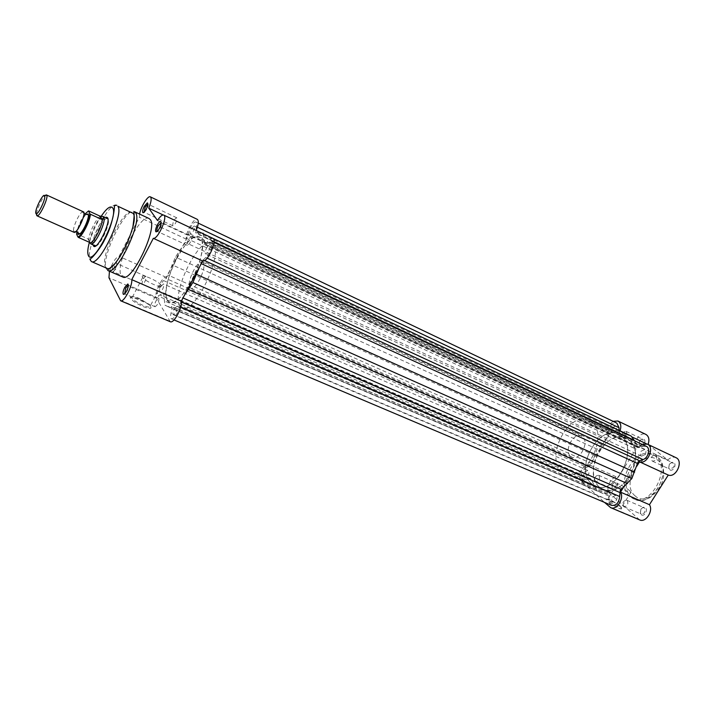 <?xml version="1.0" encoding="UTF-8"?>
<svg xmlns="http://www.w3.org/2000/svg" width="715" height="715" viewBox="0 0 715 715"><rect width="100%" height="100%" fill="white"/><g stroke="black" fill="none" stroke-linecap="round" stroke-linejoin="round"><path stroke-width="0.54" stroke-dasharray="3.58 2.68" d="M83.414 211.613L82.162 211.944C78.82 214.017 72.832 227.281 73.493 231.16L74.074 232.321M85.773 214.58C81.465 219.961 78.82 225.904 77.846 232.42M570.552 456.295L571.866 457.153C579.659 461.318 589.75 442.111 582.546 436.811L581.384 436.07C573.609 431.887 563.518 450.772 570.552 456.295M102.737 216.448C98.438 216.01 87.686 239.248 90.305 243.306L90.492 243.618M591.43 483.715L595.103 486.093C615.007 496.603 639.862 448.931 621.112 435.998L618.457 434.345C598.625 423.691 573.752 469.415 591.43 483.715M561.606 470.827L565.207 473.187C584.709 483.572 609.958 434.917 591.591 422.109L588.999 420.465C569.551 409.981 544.356 456.59 561.606 470.827M88.66 210.916C85.085 212.132 77.56 226.932 76.925 233.966L88.025 238.899L89.759 242.465M88.025 238.899L90.215 242.716M88.526 239.275L89.956 242.573M100.726 216.252C97.088 216.833 88.964 232.75 88.723 239.713M36.563 213.722C36.965 207.949 44.607 193.318 46.502 194.739M131.676 297.824L131.506 297.324C131.775 296.055 134.375 296.421 139.3 298.423L149.542 304.644L150.552 305.868C151.178 307.754 148.675 307.584 143.045 305.368C137.521 302.883 133.794 300.47 131.855 298.119L131.676 297.824M138.728 298.906C133.374 296.734 130.55 296.341 130.255 297.717C131.354 300.202 135.537 303.124 142.794 306.467C150.266 309.282 152.626 309.014 149.855 305.663C147.263 303.294 143.554 301.042 138.728 298.906M154.941 306.798C157.55 305.251 158.873 302.499 158.909 298.539L158.65 298.298C156.049 299.826 154.726 302.57 154.672 306.538L124.651 293.883L127.324 291.085L128.405 285.249M187.33 245.334L157.211 231.356C157.961 231.499 158.927 230.498 160.115 228.344C161.376 225.734 161.796 223.911 161.367 222.874L191.254 236.826C188.483 238.426 187.107 241.205 187.124 245.156L187.33 245.334C190.11 243.708 191.477 240.928 191.45 236.987L191.254 236.826M113.149 271.602L115.866 269.09L116.965 263.647L114.445 266.364L113.149 271.602M115.195 269.01C113.828 271.486 112.791 272.549 112.058 272.201C111.477 271.119 111.96 268.965 113.497 265.739L116.384 262.441C117.305 263.12 116.911 265.31 115.195 269.01M144.081 212.248L146.852 209.361C148.05 206.885 148.461 205.169 148.077 204.222L147.871 204.07M93.093 244.896C91.645 239.579 100.484 219.979 105.427 217.548M95.747 245.915C100.127 246.291 110.941 222.687 108.054 219.022L107.947 218.87M106.973 218.263L107.036 218.424C102.701 217.932 91.94 241.143 94.612 245.218M132.025 212.382C123.829 207.162 99.457 257.275 105.463 266.856L106.821 268.259M142.491 277.179C139.738 272.907 158.471 281.004 161.197 285.222L161.34 285.437C164.405 289.816 145.538 281.79 142.678 277.456L142.491 277.179M176.82 217.887L176.659 217.744C174.094 219.317 172.789 221.963 172.735 225.672L172.914 225.815C175.479 224.224 176.784 221.578 176.82 217.887M146.057 276.535L145.842 276.33C143.42 277.831 142.16 280.441 142.053 284.168L142.276 284.382C144.707 282.872 145.958 280.253 146.057 276.535M180.055 305.957L182.155 307.861C194.087 315.53 223.911 254.12 213.124 243.913L211.569 242.662C199.548 235.458 170.751 293.543 180.055 305.957M167.408 300.497L169.446 302.374C181.038 309.917 211.005 248.078 200.549 237.997L199.047 236.763C187.348 229.703 158.444 288.172 167.408 300.497M149.078 218.522C140.033 212.856 114.472 265.194 121.184 275.454L122.703 276.973M203.132 262.664L202.443 262.092C197.653 259.152 186.007 282.774 189.904 287.484L190.682 288.163C195.454 291.175 207.261 267.026 203.132 262.664M139.586 214.08L139.362 217.226L119.065 256.39C115.741 257.373 112.532 262.316 109.458 271.226M170.286 321.732L156.299 298.146C153.546 294.348 162.421 275.695 166.229 277.295L186.365 239.168C184.988 233.546 193.988 217.163 197.277 219.344M196.214 230.471L163.145 214.965M212.82 238.327C211.131 237.8 208.95 239.489 206.286 243.395L196.16 230.596M186.365 239.168L139.362 217.226M206.286 243.395L161.152 222.204M160.821 222.052L157.47 220.479M166.229 277.295L119.065 256.39M639.621 445.311L639.004 444.435L639.532 440.949L641.471 439.314L642.91 439.359L643.312 443.926L639.621 445.311M639.621 440.869L638.987 445.052C640.345 447.179 642.07 446.982 644.161 444.444C645.681 440.681 644.939 438.84 641.945 438.903L639.621 440.869M612.46 488.667L611.942 487.934L612.433 484.252L614.185 482.723L615.588 482.732L616.044 487.433L612.46 488.667M612.541 484.144L611.951 488.551C613.291 490.553 614.936 490.347 616.875 487.952C618.395 484.091 617.653 482.214 614.65 482.312L612.541 484.144M669.41 468.977L668.704 467.95L669.258 464.384L671.162 462.766L673.19 463.016C674.325 464.169 674.379 465.697 673.351 467.61L669.41 468.977M669.329 464.285L668.659 468.566C670.125 470.944 671.984 470.81 674.236 468.155C675.818 464.106 674.942 462.167 671.608 462.337L669.329 464.285M640.926 513.888L640.336 513.021L640.837 509.241L642.553 507.73L644.161 507.713L644.653 508.016L644.751 512.682L641.435 514.21L640.926 513.888M640.926 509.107L640.318 513.638C641.766 515.873 643.527 515.73 645.618 513.227C647.2 509.071 646.324 507.096 642.982 507.293L640.926 509.107M619.959 505.782L621.38 507.409C621.666 508.195 620.781 508.168 618.725 507.319L608.814 501.036L607.393 499.079L610.136 499.553L619.959 505.782M618.734 508.249C621.451 509.339 622.273 509.169 621.219 507.73C618.404 504.862 614.462 502.216 609.403 499.803L606.418 499.293C607.741 501.796 611.843 504.79 618.734 508.249M629.513 490.615L630.961 492.188C632.382 494.485 622.425 489.382 618.404 485.744L617 484.225C615.606 481.937 625.437 486.969 629.513 490.615M655.959 454.928C657.389 458.601 656.245 460.692 652.527 461.202L652.151 460.969C650.739 457.278 651.892 455.196 655.601 454.704L655.959 454.928M627.234 500.509C628.592 504.147 627.511 506.238 623.989 506.774L623.489 506.452C622.139 502.806 623.23 500.723 626.742 500.196L627.234 500.509M598.956 475.511C600.18 478.97 599.134 480.972 595.818 481.526L595.389 481.249C594.183 477.79 595.229 475.779 598.535 475.243L598.956 475.511M626.34 431.529C627.618 435.015 626.519 437.026 623.042 437.562L622.711 437.357C621.442 433.862 622.55 431.851 626.027 431.333L626.34 431.529M591.466 483.653C573.823 469.389 598.643 423.781 618.421 434.407L621.067 436.061C639.773 448.957 614.98 496.514 595.13 486.03L591.466 483.653M599.367 487.067C581.617 472.794 606.347 427.418 626.224 438.081L628.887 439.743C647.692 452.667 622.997 499.964 603.049 489.444L599.367 487.067M629.87 496.514C613.997 484.091 635.295 445.159 652.929 454.57L655.351 456.072C672.002 467.494 650.775 507.829 633.088 498.552L629.87 496.514M639.684 519.903L609.949 493.627C604.318 489.167 611.593 474.814 618.073 477.62L635.948 449.074C631.872 443.309 640.113 431.172 645.913 434.434M648.094 444.471L667.783 460.049C670.491 457.368 673.208 456.572 675.925 457.645M613.121 421.341C607.643 425.389 605.891 430.26 607.866 435.962L589.812 465.09C583.44 462.328 576.058 476.959 581.572 481.392L604.497 502.386M623.31 487.666L636.707 466.332M642.186 444.399L639.246 446.652L667.783 460.049M620.066 430.814L639.246 446.652M619.905 431.243L631.702 436.829M646.36 443.774L648.049 444.569M607.866 435.962L635.948 449.074M589.812 465.09L618.073 477.62M191.289 228.809L194.167 225.976C194.882 226.735 194.569 228.514 193.238 231.294L190.369 234.127C189.654 233.358 189.967 231.58 191.289 228.809M611.942 427.874L615.365 426.194C616.705 427.159 616.822 428.732 615.713 430.904L612.299 432.584C610.959 431.61 610.842 430.046 611.942 427.874M206.483 248.23C207.69 246.094 208.709 245.129 209.549 245.308C210.362 246.148 210.058 248.042 208.646 250.992C207.439 253.119 206.421 254.084 205.589 253.905C204.776 253.065 205.08 251.171 206.483 248.23M641.087 451.21L644.716 449.512C646.181 450.557 646.333 452.22 645.18 454.49L641.561 456.188C640.086 455.142 639.925 453.48 641.087 451.21M174.219 308.853L177.052 306.136C177.883 307.003 177.579 308.96 176.131 312.017L173.307 314.725C172.476 313.858 172.78 311.901 174.219 308.853M612.362 496.997L615.74 495.37C617.268 496.433 617.447 498.141 616.267 500.5L612.898 502.127C611.37 501.063 611.191 499.356 612.362 496.997M160.777 286.617L163.44 283.971C164.173 284.767 163.86 286.599 162.502 289.468L159.838 292.113C159.105 291.318 159.418 289.486 160.777 286.617M584.575 472.043L587.775 470.434C589.16 471.417 589.294 473.035 588.177 475.278L584.977 476.896C583.592 475.913 583.449 474.295 584.575 472.043M176.516 258.66C185.337 242.814 192.844 235.512 199.047 236.763C205.634 239.06 202.041 261.744 191.683 280.754C182.781 296.466 175.372 303.669 169.446 302.374C162.6 299.934 166.488 277.223 176.516 258.66M599.322 450.995C607.536 439.055 616.509 434.729 626.26 438.018C636.904 442.433 638.772 462.31 629.441 476.556C621.219 488.247 612.415 492.564 603.022 489.507C591.85 485.127 590.17 465.116 599.322 450.995M611.566 505.38C609.797 504.513 608.939 502.761 608.974 500.125L608.957 496.049L607.947 494.145L601.726 492.796L597.114 490.669L590.849 478.764L583.663 480.006C580.929 478.076 580.66 474.912 582.85 470.506L586.72 467.244L163.503 280.548L165.978 278.448L167.989 275.052L175.434 257.087L185.239 242.403L190.36 227.62C192.612 223.598 194.489 221.748 195.999 222.061C196.866 222.579 197 224.144 196.411 226.762L195.696 232.938L200.54 232.509M184.443 295.277L181.583 299.111L179.599 306.512C177.472 314.126 174.782 318.238 171.52 318.863C170.474 318.264 170.304 316.414 171.001 313.322L172.02 308.567L171.779 306.583L167.685 306.52L164.942 305.144L163.512 292.846L158.122 296.028C156.683 294.464 157.291 290.871 159.954 285.258L163.503 280.548M203.221 233.787L205.107 244.923L211.479 241.187C214.384 242.045 209.942 254.692 205.723 257.489L201.478 261.753L199.521 266.981M586.72 467.244L589.812 466.091L591.761 463.57L597.15 449.154L607.223 438.626L608.679 435.658L608.662 431.815L610.136 426.435C612.237 423.414 614.48 422.315 616.866 423.137M197.394 227.236L196.411 226.762M619.056 430.341L619.959 433.281L626.787 434.407L631.175 436.079M634.464 440.762L637.977 447.679L642.642 446.428L646.262 446.321M608.662 431.815L187.965 234.189M642.642 446.428L208.816 242.26M207.189 258.169L205.723 257.489M180.716 306.994L179.599 306.512M608.974 500.125L171.001 313.322M597.114 490.669L164.942 305.144M586.649 479.881L160.258 295.161M597.15 449.154L175.434 257.087M84.924 214.071C81.126 219.478 78.453 225.395 76.907 231.821M107.849 270.529L106.401 269.028C100.055 258.875 125.724 206.143 134.411 211.658M91.395 261.547L90.108 260.171C84.468 250.697 108.948 200.2 116.786 205.259M169.535 321.017L119.986 300.094M156.299 298.146L108.957 277.751M101.181 216.261C96.016 224.349 92.083 233.027 89.384 242.296M635.099 495.852C619.825 483.849 642.731 447.268 657.621 460.156C673.95 471.775 649.604 510.045 635.099 495.852M657.228 456.948L654.806 455.446C637.154 446.026 615.874 484.913 631.756 497.336L634.983 499.383C652.688 508.66 673.888 468.379 657.228 456.948M581.572 481.392L609.949 493.627M609.278 506.756L638.289 519.01M181.387 302.052L180.609 301.712M201.29 263.665L200.763 263.424M607.223 438.626L185.239 242.403M601.279 444.283L179.59 250.438M608.679 435.658L187.026 238.595M619.074 431.583L195.472 231.204M620.593 433.415L196.116 232.92M626.787 434.407L200.325 232.455M214.026 241.902L204.159 237.246M637.128 446.616L204.758 243.904M639.255 447.688L206.036 244.602M204.561 260.546L202.944 259.795M183.013 297.967L182.486 297.744M608.957 496.049L172.02 308.567M607.437 494.038L171.439 306.583M601.333 492.626L167.444 306.404M594.424 486.37L164.119 300.8M591.707 479.881L163.833 293.937M589.759 478.755L162.743 293.105M589.812 466.091L165.978 278.448M591.761 463.57L167.989 275.052M594.487 455.249L172.011 264.782M75.862 231.535L73.493 231.16M82.162 211.944L84.388 213.767M571.866 457.153L190.682 288.163M595.103 486.093L565.207 473.187M618.457 434.345L588.999 420.465M581.384 436.07L202.443 262.092M131.506 297.324L130.255 297.717M113.256 271.745L112.058 272.201M161.197 285.222L150.418 305.645M176.659 217.744L147.925 204.088M145.842 276.33L116.965 263.647M158.65 298.298L128.423 285.258M182.155 307.861L603.022 489.507M211.569 242.662L626.26 438.018M142.276 284.382L113.345 271.807M172.914 225.815L144.135 212.275M142.678 277.456L131.855 298.119M116.858 263.62L116.384 262.441M149.542 304.644L149.855 305.663M639.004 444.435L638.987 445.052M611.942 487.934L611.951 488.551M668.704 467.95L668.659 468.566M640.336 513.021L640.318 513.638M621.013 506.855L621.219 507.73M652.929 454.57L657.684 457.278C662.126 459.2 667.14 475.618 660.392 486.102C652.92 498.051 644.456 502.484 634.983 499.383L633.088 498.552M630.961 492.188L621.38 507.409M652.527 461.202L669.794 469.21M623.989 506.774L641.435 514.21M595.818 481.526L612.898 488.953M623.042 437.562L639.952 445.517M618.421 434.407L626.224 438.081M595.13 486.03L603.049 489.444M626.027 431.333L642.91 439.359M598.535 475.243L615.588 482.732M626.742 500.196L644.161 507.713M655.601 454.704L672.833 462.793M617 484.225L607.455 499.463M607.393 499.079L606.418 499.293M671.162 462.766L671.608 462.337M614.185 482.723L614.65 482.312M641.471 439.314L641.945 438.903M615.365 426.194L194.167 225.976M644.716 449.512L209.549 245.308M615.74 495.37L177.052 306.136M587.775 470.434L163.44 283.971M198.27 223.143L195.999 222.061M619.959 433.281L195.696 232.938M637.977 447.679L205.107 244.923M214 242.376L211.479 241.187M174.031 319.927L171.52 318.863M607.947 494.145L171.779 306.583M601.726 492.796L167.685 306.52M590.849 478.764L163.512 292.846M583.663 480.006L158.122 296.028M584.977 476.896L159.838 292.113M612.898 502.127L173.307 314.725M641.561 456.188L205.589 253.905M612.299 432.584L190.369 234.127"/><path stroke-width="1.07" d="M36.992 215.814L74.074 232.321C76.675 234.18 85.863 214.947 83.789 211.989L46.815 195.097C48.423 197.635 40.424 215.349 37.475 215.814L36.653 215.394L36.563 213.722C39.119 213.293 46.019 198.001 44.652 195.803L44.652 195.803C43.481 192.21 34.383 210.407 35.857 213.365L37.475 215.814M77.846 232.42L78.06 233.841L79.696 233.966C83.047 232 89.116 218.558 88.374 214.741L88.168 213.991L85.773 214.58M90.492 243.618L91.011 243.967C94.889 245.915 106.723 220.926 103.746 217.047L102.37 219.21L101.593 219.353L90.421 214.25C89.893 221.257 82.073 236.585 78.57 237.496L77.855 236.844C81.108 237.023 89.706 220.157 89.688 213.615L90.421 214.25M79.696 233.966L76.925 231.83L76.594 234.136L77.855 236.844M103.112 216.573L99.734 216.002L88.66 210.916L89.688 213.615M89.956 242.573L90.474 243.511L89.759 242.465L78.57 237.496M100.323 216.207L102.129 219.46M99.734 216.002L101.593 219.353M90.26 242.868C93.799 242.626 102.254 226.137 102.37 219.21M103.353 216.609L102.737 216.448M46.815 195.097L44.652 195.803M128.405 285.249L125.742 288.056L124.633 293.874M126.627 291.023C125.197 293.606 124.079 294.696 123.284 294.294C122.623 293.114 123.105 290.808 124.741 287.394L127.797 283.998C128.843 284.731 128.459 287.081 126.627 291.023M161.179 222.714L158.283 225.734C157.032 228.317 156.612 230.141 157.023 231.186L157.202 231.347M159.445 228.21C157.89 230.99 156.692 232.169 155.834 231.731C155.2 230.596 155.673 228.38 157.255 225.073C158.56 222.696 159.668 221.471 160.58 221.409C161.617 222.115 161.233 224.385 159.445 228.21M147.871 204.07L145.208 207.01L144.081 212.248M146.2 209.218C144.734 211.872 143.608 213.016 142.83 212.641C142.267 211.595 142.732 209.522 144.233 206.394L147.362 202.854C148.273 203.507 147.88 205.625 146.2 209.218M105.427 217.548L106.535 217.172L107.616 217.807C111.048 222.401 96.677 251.117 93.54 245.978L93.093 244.896M107.947 218.87L107.036 218.424M91.395 261.547L106.821 268.259C114.918 273.881 140.14 221.301 133.106 213.365L117.814 206.215C124.482 214.017 99.126 267.035 91.395 261.547C90.135 259.983 90.081 258.857 91.243 258.178C92.423 257.829 101.459 246.8 104.399 240.186C111.772 227.2 114.57 210.63 114.409 206.242C114.194 205.679 114.99 205.348 116.786 205.259M107.849 270.529L122.703 276.973C131.649 283.077 158.122 228.049 150.257 219.568L149.078 218.522L134.411 211.658L135.537 212.677C143.036 221.015 116.429 276.491 107.849 270.529C108.528 268.232 105.373 272.567 114.883 263.674C122.846 253.485 128.861 241.161 132.927 226.718C134.188 217.44 134.465 212.784 133.759 212.748L134.411 211.658M109.458 271.226L108.957 277.751L120.647 300.774C123.758 302.811 132.704 285.803 131.748 279.637L153.332 238.318C157.729 239.784 168.168 216.413 163.717 215.072C162.189 214.625 160.106 216.43 157.47 220.479L148.765 208.163C151.267 201.925 151.794 198.153 150.329 196.84C147.969 195.249 140.828 206.751 139.586 214.08M163.717 215.072L212.82 238.327C217.735 239.9 207.565 262.709 202.703 261.011L181.306 301.176C182.665 307.379 173.79 323.913 170.286 321.732L120.647 300.774M150.329 196.84L197.277 219.344C198.931 220.721 198.573 224.43 196.214 230.471M94.612 245.218L95.747 245.915M163.145 214.965L148.765 208.163M202.703 261.011L153.332 238.318M181.306 301.176L131.748 279.637M620.066 430.814C621.505 426.077 620.79 422.806 617.921 421.019L645.913 434.434C648.916 436.329 649.64 439.671 648.094 444.471M636.707 466.332L639.532 461.836C647.307 464.982 655.128 447.224 647.343 444.113L675.925 457.645C683.817 460.818 676.149 478.246 668.266 475.046L649.443 504.701C653.608 510.814 645.761 522.996 639.684 519.903L610.655 507.65C616.625 510.707 624.553 498.266 620.504 492.126L623.31 487.666M604.497 502.386L610.655 507.65M647.343 444.113L642.186 444.399M617.921 421.019L613.121 421.341M639.532 461.836L668.266 475.046M631.702 436.829L646.36 443.774M620.504 492.126L649.443 504.701M214 242.376L646.262 446.321C650.847 448.091 648.273 458.342 642.91 459.557L639.505 460.791L637.959 462.122L631.819 478.567L620.263 490.311L619.682 496.514C618.967 502.851 616.259 505.809 611.566 505.38L174.031 319.927M198.27 223.143L616.866 423.137L619.029 427.722L197.394 227.236M619.029 427.722L619.056 430.341M200.54 232.509L631.175 436.079L634.464 440.762M199.521 266.981L192.898 282.514L184.443 295.277M203.078 233.233L203.221 233.787M642.91 459.557L207.189 258.169M631.819 478.567L192.898 282.514M619.682 496.514L180.716 306.994M88.338 211.068L84.924 214.071M89.384 242.296C87.677 248.614 87.319 252.994 88.329 255.416C92.503 267.33 118.931 216.002 112.684 207.913C110.53 205.366 106.696 208.154 101.181 216.261M619.646 492.412L181.387 302.052M637.423 463.436L201.29 263.665M634.089 440.199L214.026 241.902M639.505 460.791L204.561 260.546M634.616 472.168L196.527 274.337M627.43 483.599L188.456 289.495M621.165 489.328L183.013 297.967M76.925 231.83L75.862 231.535M84.388 213.767L88.374 214.741M95.202 245.835L90.877 243.913M90.474 243.511L91.011 243.967M107.527 218.513L103.228 216.538M78.069 237.148C81.93 235.584 89.455 220.345 89.768 213.731M124.535 293.811L123.284 294.294M157.103 231.276L155.834 231.731M144.037 212.212L142.83 212.641M106.973 218.263L106.535 217.172M94.639 245.585L93.54 245.978M147.817 204.061L147.362 202.854M161.054 222.678L160.58 221.409M128.298 285.231L127.797 283.998"/></g></svg>
